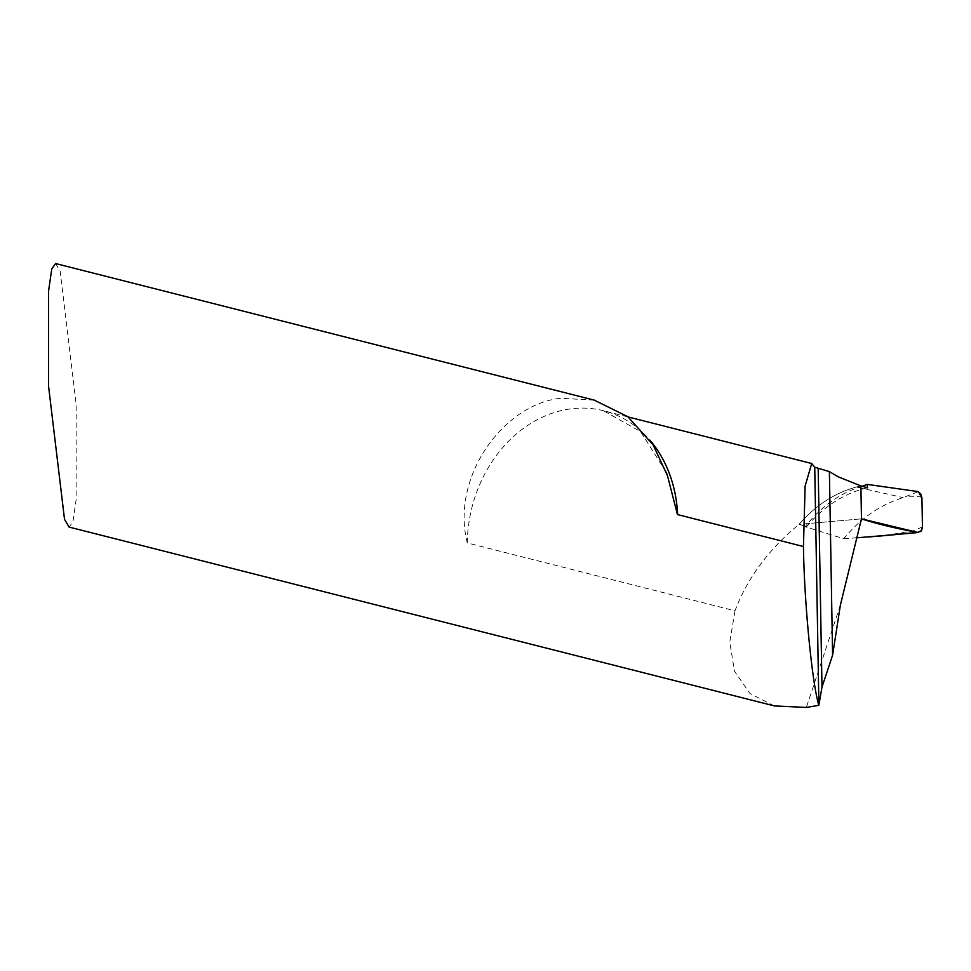 <?xml version="1.0" encoding="UTF-8"?>
<svg xmlns="http://www.w3.org/2000/svg" width="971" height="971" viewBox="0 0 971 971"><rect width="100%" height="100%" fill="white"/><g stroke="black" fill="none" stroke-linecap="round" stroke-linejoin="round"><path stroke-width="0.73" stroke-dasharray="4.86 3.64" d="M594.301 400.149L560.983 398.28C504.252 403.657 450.338 476.47 467.306 542.935L734.998 610.808C747.452 577.988 768.801 549.161 799.06 524.352C816.72 504.07 837.33 491.253 860.889 485.901C837.33 491.253 816.72 504.07 799.06 524.352L861.471 518.842L799.06 524.352L806.683 526.61A126.06 103.763 104.2 0 1 867.419 487.806M55.602 263.554L60.19 271.297L76.163 404.506L76.126 499.664L72.934 521.755L69.111 527.083M774.324 705.905L750.061 693.597L734.501 671.24L729.767 642.074L734.998 610.808M840.376 605.151L806.331 707.446M862.005 486.253L858.34 487.503A124.591 102.562 104.2 0 0 805.177 526.743L843.775 538.711C860.245 518.587 880.029 504.871 903.151 497.577L918.348 491.617M805.177 526.743L806.683 526.61M921.94 498.038C921.649 496.715 916.83 496.12 907.472 496.254M843.775 538.711L856.058 537.861M885.006 535.458L912.546 530.967L922.45 526.974M467.306 542.935A126.06 103.763 104.2 0 1 570.378 408.9A126.06 103.763 104.2 0 1 603.525 410.721A126.06 103.763 104.2 0 1 650.048 440.3M858.34 487.503L903.151 497.577M666.3 472.282L640.605 431.694L603.525 410.721L628.188 416.972"/><path stroke-width="1.46" d="M860.889 485.901L838.131 476.785L829.392 471.603L832.596 655.207L840.376 605.151L861.471 518.842L860.889 485.901L861.471 518.842C876.51 523.782 895.238 528.309 917.656 532.411L921.515 530.579L922.45 526.974L921.94 498.038L918.348 491.617L867.358 484.408L867.419 487.806L860.889 485.901M594.301 400.149L627.909 416.765L653.119 444.9L667.453 475.608L677.455 514.557L803.454 546.539C804.182 601.838 812.035 682.868 818.832 705.334L806.331 707.446L774.324 705.905L69.111 527.083L64.523 519.351L48.55 386.142L48.574 290.972L51.766 268.882L55.602 263.554L594.301 400.149M832.596 655.207L821.988 687.104L818.832 705.334M803.454 546.539L805.129 486.022L811.72 463.519L814.742 467.233L829.392 471.603M862.005 486.253L867.358 484.408M856.058 537.861L885.006 535.458M922.45 526.986L921.94 498.038L920.884 494.154L918.348 491.617L867.358 484.408L867.419 487.806L860.889 485.901L861.471 518.842L917.656 532.411L921.042 531.198L922.45 526.986M650.048 440.3A126.06 103.763 104.2 0 1 677.637 514.642M818.869 703.611L814.742 467.233M821.988 687.104L818.177 468.75M868.377 537.012L917.656 532.411M667.453 475.608L666.3 472.282M628.188 416.972L811.72 463.519M876.243 536.38L918.554 532.46"/></g></svg>
